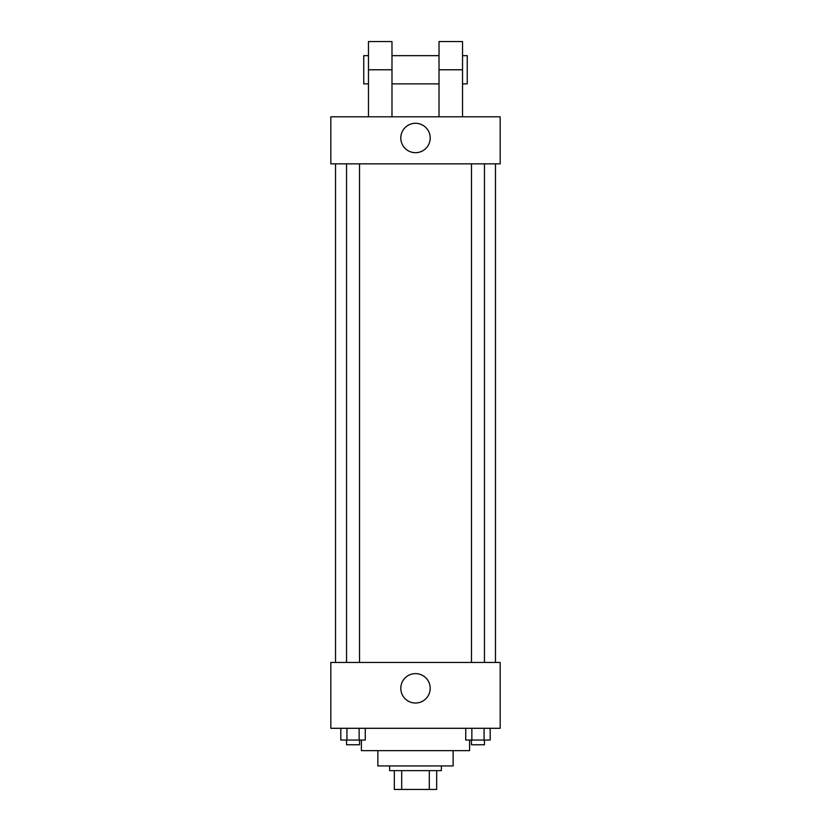 <?xml version="1.0" encoding="UTF-8"?>
<svg xmlns="http://www.w3.org/2000/svg" width="831" height="831" viewBox="0 0 831 831"><rect width="100%" height="100%" fill="white"/><g stroke="black" fill="none" stroke-linecap="round" stroke-linejoin="round"><path stroke-width="1.25" d="M429.305 770.638L429.305 789.45L394.33 789.45L394.33 770.638M429.305 789.45L436.67 789.45L436.67 770.638L436.67 789.45M441.375 765.933L441.375 770.638L389.625 770.638L389.625 765.933M401.695 770.638L401.695 789.45M453.134 750.642L453.134 765.933L377.866 765.933L377.866 750.642M469.598 740.057L469.598 750.642L361.402 750.642L361.402 740.057M500.169 728.299L330.831 728.299L330.831 662.452L500.169 662.452L500.169 728.299M430.198 688.317A14.698 14.698 0 0 1 408.146 701.052A14.698 14.698 0 0 1 408.146 675.593A14.698 14.698 0 0 1 430.198 688.317M495.463 163.852L495.463 662.452M471.478 662.452L471.478 163.852M359.522 163.852L359.522 662.452M500.169 163.852L330.831 163.852L330.831 116.807L500.169 116.807L500.169 163.852L330.831 163.852M490.186 728.299L490.186 740.057L465.744 740.057L465.744 728.299M484.078 728.299L484.078 740.057M471.852 728.299L471.852 740.057M484.452 740.057L484.452 744.763L471.478 744.763L471.478 740.057M365.256 728.299L365.256 740.057L340.814 740.057L340.814 728.299M359.148 728.299L359.148 740.057M346.922 728.299L346.922 740.057M359.522 740.057L359.522 744.763L346.548 744.763L346.548 740.057M400.802 137.977A14.698 14.698 0 0 1 422.854 125.252A14.698 14.698 0 0 1 422.854 150.712A14.698 14.698 0 0 1 400.802 137.977M439.017 116.807L439.017 69.773L462.535 69.773L462.535 41.55L439.017 41.55L439.017 69.773M439.017 55.656L391.983 55.656M368.465 116.807L368.465 69.773L391.983 69.773L391.983 116.807M391.983 69.773L391.983 41.55L368.465 41.55L368.465 69.773M462.535 116.807L462.535 69.773M462.535 83.879L467.24 83.879L467.24 55.656L462.535 55.656M368.465 55.656L363.76 55.656L363.76 83.879L368.465 83.879M335.537 163.852L335.537 662.452M484.452 662.452L484.452 163.852M346.548 163.852L346.548 662.452M439.017 83.879L391.983 83.879"/></g></svg>
